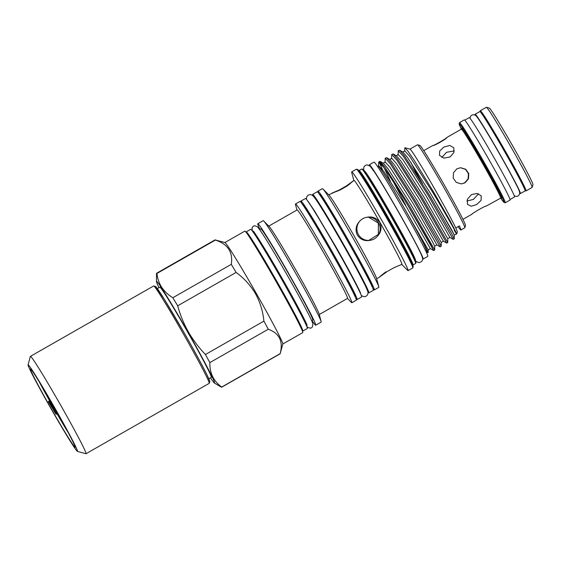 <?xml version="1.0" encoding="UTF-8"?>
<svg xmlns="http://www.w3.org/2000/svg" width="561" height="561" viewBox="0 0 561 561"><rect width="100%" height="100%" fill="white"/><g stroke="black" fill="none" stroke-linecap="round" stroke-linejoin="round"><path stroke-width="0.84" d="M50.946 408.198A45.055 1.648 -119.7 0 0 75.16 447.25A45.055 1.648 -119.7 0 0 54.669 408.064A45.055 1.648 -119.7 0 0 30.462 369.012A45.055 1.648 -119.7 0 0 50.946 408.198M57.138 413.969A45.055 1.648 -119.7 0 0 68.568 433.204M28.05 364.923L30.357 356.438A56.058 2.055 60.3 0 1 30.406 356.368A56.058 2.055 60.3 0 1 30.448 356.354A56.058 2.055 60.3 0 1 60.265 404.488A56.058 2.055 60.3 0 1 86.022 453.716A56.058 2.055 60.3 0 1 85.987 453.73A56.058 2.055 60.3 0 1 85.938 453.723L77.453 451.402A49.831 1.823 60.3 0 1 51.226 409.032A49.831 1.823 60.3 0 1 28.05 364.923A49.831 1.823 60.3 0 1 28.127 364.853A49.831 1.823 60.3 0 1 54.873 408.057A49.831 1.823 60.3 0 1 77.495 451.402A49.831 1.823 60.3 0 1 77.453 451.402M525.173 190.663L526.022 190.894A46.156 1.69 -119.7 0 0 526.057 190.901A46.156 1.69 -119.7 0 0 526.092 190.887L532.144 187.43A46.156 1.69 -119.7 0 0 532.179 187.374L532.95 184.548A44.081 1.613 -119.7 0 0 512.452 145.523A44.081 1.613 -119.7 0 0 489.248 108.056L486.422 107.277A46.156 1.69 -119.7 0 0 486.38 107.27A46.156 1.69 -119.7 0 0 486.352 107.284L480.3 110.741A46.156 1.69 -119.7 0 0 480.258 110.797L480.027 111.646M532.179 187.374A46.156 1.69 -119.7 0 0 510.713 146.519A46.156 1.69 -119.7 0 0 486.422 107.277M526.092 190.887A46.156 1.69 -119.7 0 0 504.879 150.362A46.156 1.69 -119.7 0 0 480.328 110.734A46.156 1.69 -119.7 0 0 480.3 110.741M475.321 115.278A45.679 1.676 60.3 0 1 475.132 114.241A45.679 1.676 60.3 0 1 475.16 114.234A45.679 1.676 60.3 0 1 499.458 153.455A45.679 1.676 60.3 0 1 520.447 193.566A45.679 1.676 60.3 0 1 520.412 193.573A45.679 1.676 60.3 0 1 519.647 192.872M475.132 114.241L479.816 111.569A45.679 1.676 60.3 0 1 479.844 111.562A45.679 1.676 60.3 0 1 504.143 150.776A45.679 1.676 60.3 0 1 525.131 190.887L520.447 193.566M464.746 120.173L469.22 117.621A45.679 1.676 60.3 0 1 469.255 117.614A45.679 1.676 60.3 0 1 493.547 156.828A45.679 1.676 60.3 0 1 514.535 196.939L510.068 199.499M478.94 119.689A42.447 1.557 60.3 0 1 499.136 153.132A42.447 1.557 60.3 0 1 517.691 187.514M505.3 202.766L510.089 200.032A46.156 1.69 -119.7 0 0 488.883 159.499A46.156 1.69 -119.7 0 0 464.333 119.872A46.156 1.69 -119.7 0 0 464.298 119.879L459.508 122.621A46.156 1.69 60.3 0 1 459.543 122.607A46.156 1.69 60.3 0 1 484.094 162.241A46.156 1.69 60.3 0 1 505.3 202.766L503.988 202.472L500.594 197.851A45.322 1.662 -119.7 0 0 504.136 202.465A45.322 1.662 -119.7 0 0 483.554 163.034A45.322 1.662 -119.7 0 0 459.228 123.743A45.322 1.662 -119.7 0 0 461.359 129.163A39.55 1.452 -119.7 0 0 461.338 129.177L446.773 137.501C447.229 138.062 432.307 146.582 432.727 145.53C433.169 146.554 448.085 138.034 446.773 137.501L446.787 137.508M501.268 197.816L485.959 206.217C486.38 205.151 471.464 213.671 471.913 214.232M478.554 193.811L473.428 199.407L466.885 201.02M471.436 194.618L467.32 199.351L467.467 204.372L471.233 206.224L476.633 204.583L481.086 200.396L481.24 195.852L477.152 193.468L471.436 194.618M460.49 167.725L465.49 169.345L468.442 173.693L468.084 178.917L464.606 182.851L461.465 183.875M456.935 168.777L453.463 172.753L453.197 178.019L456.219 182.36L461.247 183.903L464.957 182.844L468.449 178.861L468.758 173.594L465.721 169.254L460.658 167.718L456.935 168.777M441.816 157.459L446.549 152.283L454.305 150.93M443.842 147.087L439.719 150.972L439.466 155.285L443.793 158.111L449.985 157.017L453.849 152.648L453.828 147.788L449.754 145.453L443.842 147.087M423.723 150.671L432.727 145.53M158.973 287.695A58.547 2.146 60.3 0 1 156.477 281.608L156.505 273.473A65.609 2.405 60.3 0 1 156.575 273.284L215.01 239.898A65.609 2.405 60.3 0 1 215.108 239.898L224.891 242.569A58.428 2.139 60.3 0 1 256.202 293.221A58.428 2.139 60.3 0 1 282.821 343.963L280.156 353.753A65.609 2.405 60.3 0 1 280.1 353.837L221.665 387.216A65.609 2.405 60.3 0 1 221.469 387.181L214.449 383.079A58.547 2.146 60.3 0 1 210.473 377.834M224.842 242.555L244.806 231.153A58.428 2.139 60.3 0 1 276.201 281.79A58.428 2.139 60.3 0 1 302.772 332.61L282.807 344.012M280.156 353.753A65.609 2.405 60.3 0 0 280.17 353.647C283.382 341.439 279.427 333.297 268.291 329.223A65.609 2.405 60.3 0 0 263.894 321.123C262.941 311.348 260.136 302.197 255.465 293.662C250.458 285.261 244.014 278.186 236.118 272.429L177.683 305.815C180.221 315.023 183.798 323.739 188.419 331.965C193.187 340.176 198.867 347.694 205.459 354.51A65.609 2.405 60.3 0 1 209.849 362.609C209.632 373.086 213.594 381.228 221.735 387.034A65.609 2.405 60.3 0 1 221.665 387.216M208.839 378.766L211.329 377.343A51.907 1.9 -119.7 0 0 187.732 332.196A51.907 1.9 -119.7 0 0 159.836 287.204L157.339 288.627M156.477 281.608A58.547 2.146 60.3 0 1 188.005 332.182A58.547 2.146 60.3 0 1 214.449 383.079M247.773 234.687L247.78 234.68A53.884 1.978 60.3 0 1 247.815 234.673A53.884 1.978 60.3 0 1 276.475 280.942A53.884 1.978 60.3 0 1 301.236 328.255L301.236 328.255M302.302 330.71A57.096 2.09 -119.7 0 0 302.793 331.053A57.096 2.09 -119.7 0 0 302.828 331.046L307.337 328.473A57.096 2.09 -119.7 0 0 281.096 278.333A57.096 2.09 -119.7 0 0 250.725 229.309A57.096 2.09 -119.7 0 0 250.69 229.323L246.181 231.896A57.096 2.09 -119.7 0 0 246.209 232.52M302.828 331.046A57.096 2.09 -119.7 0 0 276.594 280.907A57.096 2.09 -119.7 0 0 246.223 231.882A57.096 2.09 -119.7 0 0 246.181 231.896M259.596 229.54L260.718 228.895A52.489 1.921 60.3 0 1 288.929 274.392A52.489 1.921 60.3 0 1 312.793 320.043L311.671 320.682M259.904 229.365A58.428 2.139 60.3 0 1 257.772 223.741A58.428 2.139 60.3 0 1 289.174 274.385A58.428 2.139 60.3 0 1 315.738 325.198A58.428 2.139 60.3 0 1 311.979 320.513M257.772 223.741L263.179 220.655A58.428 2.139 60.3 0 1 263.705 220.985A58.428 2.139 60.3 0 1 294.574 271.293A58.428 2.139 60.3 0 1 321.123 321.488A58.428 2.139 60.3 0 1 321.144 322.112L315.738 325.198M296.944 210.017L295.507 204.618A56.843 2.083 60.3 0 1 295.486 204.015A56.843 2.083 60.3 0 1 326.039 253.284A56.843 2.083 60.3 0 1 351.887 302.73A56.843 2.083 60.3 0 1 351.375 302.407L347.448 298.424M295.486 204.015L299.939 201.469A56.843 2.083 60.3 0 1 330.485 250.746A56.843 2.083 60.3 0 1 356.34 300.184L351.887 302.73M268.768 226.118L297.057 209.954A50.911 1.865 60.3 0 1 324.412 254.084A50.911 1.865 60.3 0 1 347.561 298.361L338.907 303.312M333.234 306.537L338.998 303.242M263.705 220.985L269.112 226.469A50.911 1.865 60.3 0 1 296.012 270.311A50.911 1.865 60.3 0 1 319.146 314.048L321.123 321.488M302.414 204.316L302.674 204.169A53.148 1.949 60.3 0 1 302.716 204.162A53.148 1.949 60.3 0 1 330.983 249.792A53.148 1.949 60.3 0 1 355.401 296.46L355.141 296.608M301.327 202.837A56.682 2.076 60.3 0 1 300.92 201.097A56.682 2.076 60.3 0 1 300.962 201.09A56.682 2.076 60.3 0 1 331.109 249.757A56.682 2.076 60.3 0 1 357.154 299.532A56.682 2.076 60.3 0 1 357.119 299.539A56.682 2.076 60.3 0 1 355.87 298.291M300.92 201.097L305.422 198.524A56.682 2.076 60.3 0 1 305.465 198.517A56.682 2.076 60.3 0 1 335.618 247.184A56.682 2.076 60.3 0 1 361.663 296.958L357.154 299.532M319.518 194.548L319.791 194.394A53.148 1.949 60.3 0 1 319.826 194.379A53.148 1.949 60.3 0 1 348.101 240.01A53.148 1.949 60.3 0 1 372.518 286.678L372.245 286.839M312.877 195.712A56.682 2.076 60.3 0 1 312.631 194.408A56.682 2.076 60.3 0 1 312.673 194.401A56.682 2.076 60.3 0 1 342.82 243.067A56.682 2.076 60.3 0 1 368.865 292.835A56.682 2.076 60.3 0 1 368.829 292.849A56.682 2.076 60.3 0 1 367.869 291.965M312.631 194.408L317.133 191.834A56.682 2.076 60.3 0 1 317.175 191.827A56.682 2.076 60.3 0 1 347.329 240.494A56.682 2.076 60.3 0 1 373.374 290.268L368.865 292.835M314.426 197.472A53.148 1.949 60.3 0 1 342.441 242.661A53.148 1.949 60.3 0 1 367.139 289.742M356.501 169.198L357.63 169.506A56.016 2.055 60.3 0 1 387.651 218.068A56.016 2.055 60.3 0 1 413.169 266.72L412.861 267.849A56.843 2.083 -119.7 0 0 386.964 218.474A56.843 2.083 -119.7 0 0 356.501 169.198A56.843 2.083 -119.7 0 0 356.417 169.205L351.698 171.897A56.843 2.083 60.3 0 1 382.244 221.174A56.843 2.083 60.3 0 1 408.099 270.619A56.843 2.083 60.3 0 1 407.581 270.297L401.788 264.413M408.099 270.619L412.819 267.92A56.843 2.083 -119.7 0 0 412.861 267.849M361.796 169.015L362.925 169.324A53.547 1.964 60.3 0 1 391.62 215.74A53.547 1.964 60.3 0 1 416.017 262.246L415.708 263.382A54.375 1.992 -119.7 0 0 390.933 216.153A54.375 1.992 -119.7 0 0 361.796 169.015A54.375 1.992 -119.7 0 0 361.712 169.022L359.082 170.523A54.375 1.992 60.3 0 1 388.303 217.654A54.375 1.992 60.3 0 1 413.029 264.953L415.659 263.446A54.375 1.992 -119.7 0 0 415.708 263.382M336.817 191.441L339.286 189.997C328.963 194.351 329.265 194.337 340.183 189.962L347.196 185.957L353.942 180.418A48.337 1.774 60.3 0 1 379.916 222.317A48.337 1.774 60.3 0 1 401.893 264.357L393.843 267.751L386.838 271.755C377.385 278.698 377.083 278.712 385.933 271.79M353.802 180.53L346.291 185.993L349.966 183.952M379.734 222.422C376.522 217.857 372.153 216.167 366.613 217.331A11.627 11.62 -92.1 0 1 377.42 236.272C381.249 232.121 382.02 227.5 379.734 222.422M318.424 193.068A56.843 2.083 60.3 0 1 317.954 191.175A56.843 2.083 60.3 0 1 348.5 240.452A56.843 2.083 60.3 0 1 374.355 289.897A56.843 2.083 60.3 0 1 372.96 288.529M317.954 191.175L322.407 188.636A56.843 2.083 60.3 0 1 322.919 188.959A56.843 2.083 60.3 0 1 352.953 237.906A56.843 2.083 60.3 0 1 378.787 286.748A56.843 2.083 60.3 0 1 378.801 287.351L374.355 289.897M322.919 188.959L329.041 195.172A48.337 1.774 60.3 0 1 354.58 236.791A48.337 1.774 60.3 0 1 376.543 278.312L378.787 286.748M370.407 240.276A11.627 11.62 -92.1 0 1 359.608 221.336C355.821 225.487 355.085 230.101 357.392 235.185C360.583 239.743 364.916 241.44 370.407 240.276C373.212 239.778 375.547 238.446 377.42 236.272M368.752 240.431L378.38 234.386L378.331 223.047L368.542 217.191M364.278 170.782A51.591 1.893 60.3 0 1 365.968 172.655A51.591 1.893 60.3 0 1 366.116 172.865M414.593 257.716A51.591 1.893 60.3 0 1 414.691 257.941A51.591 1.893 60.3 0 1 415.449 260.346M374.846 172.55A51.591 1.893 60.3 0 1 397.896 210.978A51.591 1.893 60.3 0 1 419.291 250.346M422.566 258.593A54.249 1.985 -119.7 0 0 423.127 259.028A54.249 1.985 -119.7 0 0 423.169 259.021L427.854 256.342A54.249 1.985 -119.7 0 0 402.924 208.699A54.249 1.985 -119.7 0 0 374.061 162.122A54.249 1.985 -119.7 0 0 374.026 162.129L369.341 164.808A54.249 1.985 -119.7 0 0 369.404 165.537M423.169 259.021A54.249 1.985 -119.7 0 0 398.24 211.378A54.249 1.985 -119.7 0 0 369.376 164.794A54.249 1.985 -119.7 0 0 369.341 164.808M404.902 147.732L409.965 149.121A47.755 1.753 60.3 0 1 435.553 190.516A47.755 1.753 60.3 0 1 455.77 227.969A47.755 1.753 60.3 0 1 457.313 231.988L456.794 233.888L450.224 221.027L433.457 191.771L414.6 160.965L408.12 151.365L404.902 147.732L404.628 151.26M432.18 196.266L454.277 234.954L456.794 233.888M453.772 227.577A47.755 1.753 60.3 0 1 449.62 221.097M422.531 183.784A52.11 1.907 60.3 0 1 410.954 162.571L417.784 176.14M409.923 149.107L417.461 144.801A47.755 1.753 60.3 0 1 417.531 144.794A47.755 1.753 60.3 0 1 443.12 186.189A47.755 1.753 60.3 0 1 464.88 227.668A47.755 1.753 60.3 0 1 464.838 227.724L460.876 229.989A47.755 1.753 60.3 0 1 458.12 226.63M455.77 227.969L459.375 225.908A47.755 1.753 60.3 0 1 460.876 229.989M377.686 166.736L378.352 166.358A48.435 1.774 60.3 0 1 404.383 208.341A48.435 1.774 60.3 0 1 426.409 250.472L425.743 250.851M383.563 167.227L378.668 162.29L379.229 161.624A52.11 1.907 60.3 0 1 379.25 161.61A52.11 1.907 60.3 0 1 383.563 167.227C388.563 174.092 399.208 190.81 408.359 206.146L430.729 244.764L433.667 250.557L430.343 248.621L406.557 207.107L383.528 171.063L378.689 165.754L378.177 166.049A48.793 1.788 60.3 0 1 404.397 208.341C413.822 224.863 420.813 237.696 425.357 246.833L428.183 252.555L427.643 252.681A50.974 1.865 60.3 0 1 425.904 250.76M430.357 248.621L428.197 249.855L404.397 208.341M454.158 230.157C461.864 243.032 449.929 220.824 432.643 192.199L409.614 156.161L404.776 150.853L402.756 152.01M454.27 238.769L454.284 234.94L451.493 229.547L430.483 193.433L407.454 157.396L403.036 152.171L399.727 150.236L398.268 150.741L403.401 156.435L427.924 194.969L453.211 239.372L454.27 238.769L451.325 232.997L428.955 194.379L404.432 155.846L399.727 150.236M453.211 239.372L449.908 237.443L426.122 195.929L403.093 159.885L398.254 154.577L396.234 155.734M449.922 237.443L447.755 238.677L423.962 197.163L400.933 161.119L396.515 155.895L393.205 153.966L391.746 154.471L396.879 160.158L421.402 198.699L446.689 243.102L420.357 196.988M447.762 238.67L447.748 242.499L446.71 243.102L443.386 241.167L419.6 199.653L396.571 163.616L391.732 158.307L389.713 159.457M441.234 242.408L417.44 200.887L394.411 164.85L389.993 159.626L386.683 157.69L385.225 158.195L390.358 163.889L414.881 202.423L440.168 246.826L413.836 200.719M434.719 246.132L436.879 244.898L413.078 203.377L390.049 167.339L385.211 162.031L383.191 163.188M407.314 204.442L433.646 250.55L434.705 249.947L434.719 246.118L431.928 240.725L410.918 204.611L387.889 168.573L383.472 163.349L380.162 161.414L379.25 161.61M394.018 182.9L405.785 205.389M384.453 168.475L390.365 181.14M434.705 249.947L409.39 205.557L384.867 167.024L380.162 161.414M436.865 244.891L440.168 246.826L441.227 246.223L438.281 240.445L415.911 201.834L391.389 163.3L386.683 157.69M447.748 242.499L422.433 198.11L397.91 159.569L393.205 153.966M379.741 162.697L381.235 166.806A52.11 1.907 60.3 0 1 379.327 162.381M385.063 162.438L385.225 158.195M391.585 158.714L391.746 154.471M398.107 154.983L398.268 150.741M417.531 144.794L419.796 145.418A46.093 1.69 60.3 0 1 444.494 185.368A46.093 1.69 60.3 0 1 465.49 225.403L464.88 227.668M378.668 162.29L378.542 166.161M382.539 169.71L381.235 166.806M425.357 246.833A50.974 1.865 60.3 0 1 427.643 252.681M378.163 166.463A48.793 1.788 60.3 0 1 378.177 166.049M366.613 217.331C363.794 217.829 361.459 219.162 359.608 221.336M346.291 185.993L339.286 189.997L328.711 194.835M353.837 180.481L351.712 172.508A56.843 2.083 60.3 0 1 351.698 171.897M209.849 362.609L268.291 329.223M280.17 353.647L221.735 387.034M263.894 321.123L205.459 354.51M236.118 272.429A65.609 2.405 60.3 0 0 231.279 264.343L172.844 297.73A65.609 2.405 60.3 0 1 177.683 305.815M156.575 273.284A65.609 2.405 60.3 0 1 156.954 273.459L215.389 240.073C227.864 244.091 233.166 252.184 231.279 264.343M156.954 273.459C158.062 283.88 163.356 291.972 172.844 297.73M48.569 401.459L55.876 414.074L48.281 401.466L51.703 406.956L48.569 401.459L50.153 400.694M48.281 401.466L49.88 400.708M48.835 401.445L56.359 414.06L48.835 401.445L50.392 400.617M39.214 381.817A45.055 1.648 -119.7 0 0 49.578 400.722M57.986 413.997L50.679 401.381L58.021 413.976M50.49 401.388L57.692 414.011L52.587 405.715L57.215 414.025L50.013 401.403L55.104 409.67L50.385 401.388L50.749 401.241M50.111 401.403L50.665 401.087M50.013 401.403L50.637 401.045M49.824 401.41L57.026 414.032L51.914 405.743L56.549 414.053L49.347 401.431L54.438 409.698L49.719 401.417L50.595 400.968M49.719 401.417L50.574 400.926M49.445 401.424L50.511 400.82M49.347 401.431L50.483 400.778M49.158 401.438L50.441 400.701M53 409.221L54.473 411.816L53 409.221M48.674 401.452L50.118 400.631M48.4 401.466L49.838 400.638M153.672 285.956A56.058 2.055 -119.7 0 0 153.63 285.97L155.649 286.51L164.387 299.434L184.106 332.75C194.372 350.751 201.967 364.727 206.911 374.671L209.87 381.564L209.246 383.317A56.058 2.055 -119.7 0 0 183.489 334.09A56.058 2.055 -119.7 0 0 153.672 285.956M462.271 130.082A40.385 1.48 60.3 0 1 461.675 128.034A40.385 1.48 60.3 0 1 483.351 163.048A40.385 1.48 60.3 0 1 501.688 198.173M500.58 197.858A39.55 1.452 -119.7 0 0 482.411 163.125A39.55 1.452 -119.7 0 0 461.366 129.17L461.752 128.693M155.369 286.419A54.81 2.006 60.3 0 1 184.786 333.942A54.81 2.006 60.3 0 1 209.674 381.627M30.406 356.368L153.63 285.97M514.346 195.901L516.379 196.469C518.252 196.308 519.346 195.214 519.647 193.187C519.64 190.922 518.546 188.868 510.012 172.732C501.043 156.14 487.341 132.599 480.679 122.326C475.686 114.612 475.679 115.201 473.288 114.71L471.731 115.152L470.581 116.239L470.02 118.315M459.508 122.621L459.164 124.156L461.352 129.163M307.014 324.854L307.042 325.331C307.617 325.107 295.43 301.418 281.327 276.98C267.078 251.784 252.976 229.751 253.242 231.167M306.748 326.292L307.877 327.428L310.037 328.15C312.07 328.143 312.996 326.614 312.8 323.571C312.098 321.109 308.613 314.055 302.358 302.393C293.613 286.103 280.381 262.934 270.753 247.064C263.908 235.69 259.434 228.916 257.317 226.728L254.834 225.732L253.432 226.125L252.113 227.57L252.268 230.936M306.341 325.338L306.937 325.001M319.272 314.525L333.402 306.453M306.418 199.393L306.825 196.525L308.213 195.116L309.981 194.604C311.243 194.478 312.589 195.256 314.02 196.953C317.007 200.775 322.245 209.239 326.299 215.936C335.787 231.574 348.823 254.399 357.427 270.437L364.664 284.371C368.374 292.106 367.995 292.169 367.946 293.319C367.686 295.233 366.473 296.383 364.306 296.762L361.417 295.654M360.597 293.256L360.625 293.431C360.625 292.043 348.528 268.803 335.141 245.592L314.686 211.174L308.073 201.322M359.082 170.523L358.409 170.551M376.662 278.768L379.411 277.204M365.968 172.655C374.327 183.784 409.839 246.076 414.691 257.941M415.834 261.356L418.92 262.646C421.002 262.12 422.138 261.293 422.335 260.157C423.913 259.364 420.911 252.688 409.467 231.7C398.261 211.153 382.202 183.699 374.853 172.564L370.19 166.175L367.104 164.885L365.372 165.376L363.921 166.862L363.605 169.941M443.4 241.174L441.241 242.401L441.227 246.223M428.197 249.841L428.183 252.555M413.029 264.953L412.672 265.514M252.885 231.77L253.481 231.427M471.969 214.204L462.965 219.351M86.022 453.716L209.246 383.317"/></g></svg>
